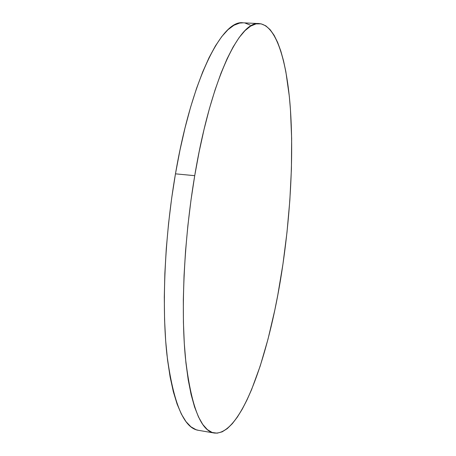 <?xml version="1.0" encoding="UTF-8"?>
<svg xmlns="http://www.w3.org/2000/svg" width="456" height="456" viewBox="0 0 456 456"><rect width="100%" height="100%" fill="white"/><g stroke="black" fill="none" stroke-linecap="round" stroke-linejoin="round"><path stroke-width="0.68" d="M259.293 23.615L243.139 22.817C222.727 19.272 191.982 76.927 175.463 173.839L194.723 175.68C210.946 78.164 240.215 20.115 259.293 23.615C276.376 25.291 286.778 61.178 290.278 107.268C293.647 154.008 290.723 210.376 282.971 263.944C270.721 349.587 242.581 435.811 214.263 433.029C200.611 430.988 190.978 405.794 185.375 357.441C180.753 309.054 184.087 238.727 194.723 175.68L175.463 173.839C164.627 236.499 161.623 306.438 166.924 354.665C173.274 402.882 183.739 428.087 198.32 430.299L214.206 433.018M194.723 175.68L190.95 200.406L187.878 225.629L185.558 250.88L184.036 275.709L183.323 299.689L183.42 322.415L184.298 343.528L185.911 362.742L188.214 379.825L191.127 394.605L194.575 406.991L198.485 416.938L202.772 424.462L207.355 429.609L212.165 432.47L217.124 433.171L222.175 431.838L227.259 428.623L232.321 423.675L237.32 417.149L242.221 409.203L246.987 399.969L251.592 389.601L260.228 365.957L267.991 339.224L274.78 310.211L277.784 295.078L282.971 263.944L287.006 232.155L289.845 200.258L291.418 168.823L291.646 138.436L290.461 109.765L289.315 96.313L285.855 71.706L283.529 60.796L280.799 50.998L277.658 42.448L274.113 35.294L270.163 29.708L265.82 25.838L261.1 23.843L256.038 23.889L250.657 26.106L245.014 30.626L239.155 37.54L233.153 46.922L227.088 58.778L221.046 73.085L215.124 89.735L209.424 108.579L204.054 129.39L199.124 151.876L194.723 175.68M250.122 25.052L245.071 23.051M243.196 22.823L239.662 23.074L233.939 25.262L227.949 29.743L221.747 36.605L215.42 45.913L209.042 57.69L202.709 71.9L196.53 88.441L190.602 107.16L185.045 127.84L179.966 150.178L175.463 173.839L171.638 198.417L168.56 223.486L166.286 248.594L164.861 273.298L164.291 297.158L164.57 319.776L165.665 340.809L167.54 359.955L170.122 376.987L173.343 391.744L177.116 404.119L181.363 414.077L185.991 421.618L190.921 426.805L196.074 429.717L198.383 430.31"/></g></svg>
